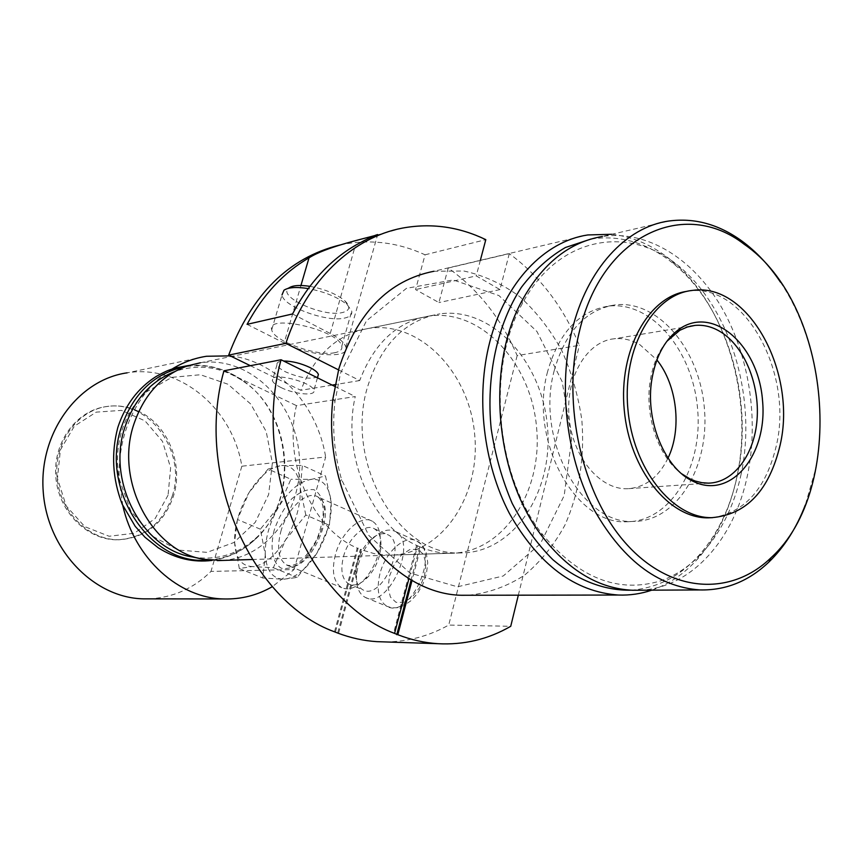 <?xml version="1.0" encoding="UTF-8"?>
<svg xmlns="http://www.w3.org/2000/svg" width="864" height="864" viewBox="0 0 864 864"><rect width="100%" height="100%" fill="white"/><g stroke="black" fill="none" stroke-linecap="round" stroke-linejoin="round"><path stroke-width="0.65" stroke-dasharray="4.32 3.24" d="M631.033 590.188C657.191 588.103 679.892 576.428 699.138 555.163C717.649 534.125 730.339 507.773 737.208 476.107C754.088 400.475 727.65 308.081 674.46 264.481C648.572 243.097 620.752 234.619 590.987 239.036M547.625 371.509C528.509 440.068 575.327 525.172 626.832 521.748C670.453 521.791 702.94 467.305 697.615 409.18C693.068 351.011 651.694 300.92 608.515 306.115C579.074 310.921 558.781 332.726 547.625 371.509M122.807 505.613L119.156 478.872C118.303 445.111 127.343 416.146 146.286 391.975C153.857 382.644 162.454 374.998 172.098 369.014M192.78 557.021C216.551 560.779 237.503 554.558 255.614 538.358C299.927 499.964 292.486 412.398 242.212 380.581C221.573 367.07 199.822 363.809 176.958 370.807L174.517 371.682M222.653 560.434C270.281 557.258 305.273 505.408 298.966 452.39C293.468 399.287 247.763 355.806 200.426 362.772L439.852 313.87C405.194 320.004 381.11 344.304 367.6 386.77C344.164 462.542 398.768 556.092 460.156 552.938C513.335 553.5 553.511 492.134 547.506 427.172C542.473 362.167 492.372 306.558 439.852 313.87M119.156 478.872L130.702 510.732L151.459 535.626L178.222 550.076L207.025 552.355L233.863 542.538L255.258 522.331L268.607 494.608L272.376 463.018L266.188 431.514L250.754 404.05L227.902 384.199L200.437 374.749L171.914 377.33L146.286 391.975C135.097 401.998 126.997 414.796 121.975 430.369C117.148 446.04 116.208 462.208 119.156 478.872M340.535 373.151L366.422 320.857L406.469 288.328L453.233 279.947L498.949 295.574L536.944 331.506L562.205 381.737L571.676 439.031L564.181 495.601L540.454 543.65L503.248 575.986L457.466 586.818L409.957 573.016L368.766 535.421L341.593 479.617C334.206 453.902 332.003 427.853 334.962 401.468L340.535 373.151M611.82 234.284C633.528 236.747 653.735 245.754 672.43 261.328C726.926 306.061 753.948 400.529 736.679 477.922C729.648 510.332 716.656 537.322 697.702 558.889C684.364 573.718 669.06 584.14 651.791 590.155M468.709 595.264C488.711 593.039 507.352 586.321 524.599 575.122C540.637 561.654 554.083 544.99 564.916 525.128C579.118 492.923 584.777 457.974 581.872 420.293C578.318 395.82 571.622 372.568 561.784 350.546C550.292 329.713 536.36 311.818 519.988 296.838C502.502 283.964 483.818 275.357 463.925 271.026L433.966 271.253L587.844 234.943M666.824 341.334C658.498 351.378 653 364.273 650.333 380.03C644.188 415.325 658.444 457.153 681.815 473.861M668.012 458.114C658.487 477.479 644.89 487.685 627.232 488.754C599.681 489.694 572.26 456.7 569.052 416.826C565.488 376.963 587.066 341.064 614.498 338.742C623.236 337.932 631.724 339.941 639.976 344.768L656.888 359.921M639.803 590.22C691.492 588.211 734.368 539.266 747.446 475.373C759.143 419.483 749.185 354.812 721.105 306.58C692.917 258.606 647.179 229.781 602.413 236.477L668.725 221.044M780.484 282.193C814.676 333.029 828.176 407.538 815.238 470.502L805.302 505.03M687.053 291.33L688.856 291.082C744.941 282.658 793.616 373.151 776.358 445.576C766.217 488.408 744.952 512.438 712.573 517.666M741.15 474.034C730.08 525.517 699.98 567.173 660.679 580.856C617.9 593.708 578.232 577.897 541.685 533.412C495.472 474.152 486.454 367.956 522.191 303.836C558.576 235.343 630.515 223.765 681.037 267.97C731.938 311.699 756.929 400.226 741.15 474.034M554.245 370.516C535.129 439.366 582.023 524.858 633.582 521.424C677.236 521.467 709.733 466.765 704.387 408.402C699.808 349.996 658.4 299.678 615.19 304.873C585.716 309.679 565.402 331.56 554.245 370.516M148.781 598.86C172.778 597.726 193.504 588.578 210.978 571.406L294.095 569.538L272.365 586.645M294.095 569.538L325.663 456.98L241.844 466.214C232.837 409.007 180.338 363.917 127.17 372.838L206.572 356.26M230.202 355.871C277.171 360.871 317.239 404.989 325.663 456.98M137.462 410.8C167.324 423.565 183.924 463.558 173.48 496.022C164.041 523.087 146.005 537.656 119.394 539.73C88.938 540.551 59.81 511.996 57.024 477.047C53.881 442.141 77.825 409.806 108.065 406.307C118.174 405.086 127.98 406.588 137.462 410.8M241.844 466.214L210.978 571.406M268.088 469.044L248.972 492.707C259.168 476.485 269.924 467.446 281.232 465.556L268.088 469.044L290.887 479.272L279.266 505.894L260.388 529.178L265.28 554.861L262.753 577.994L283.478 579.258L297.108 577.444L316.991 553.046L329.389 525.29L331.16 502.027L325.48 475.978L311.623 479.315L290.887 479.272M260.388 529.178L237.438 519.48L248.972 492.707C239.198 509.404 234.403 525.895 234.576 542.182C235.516 557.96 241.402 566.093 252.223 566.568C263.585 565.65 274.72 556.718 285.638 539.795C296.028 522.094 300.888 504.911 300.24 488.225C298.642 472.478 292.302 464.918 281.232 465.556L302.378 465.426L325.48 475.978M335.34 554.872C331.398 571.331 333.536 582.26 341.766 587.682C348.646 590.674 356.303 587.812 364.738 579.096C372.946 569.743 378.011 558.727 379.966 546.048C381.294 533.552 378.767 525.29 372.384 521.23C361.022 514.112 341.021 532.58 335.34 554.872M237.438 519.48L234.576 542.182L239.328 568.544L252.223 566.568L273.348 567.724L285.638 539.795L305.802 514.987L329.389 525.29M305.802 514.987L300.24 488.225L302.378 465.426M273.348 567.724L297.108 577.444M239.328 568.544L262.753 577.994M265.28 554.861C264.902 538.693 269.568 522.374 279.266 505.894C289.408 489.91 300.186 481.043 311.623 479.315C322.834 478.807 329.346 486.378 331.16 502.027C332.014 518.594 327.294 535.604 316.991 553.046C306.137 569.722 294.97 578.459 283.478 579.258C272.495 578.664 266.436 570.532 265.28 554.861M357.253 562.594C359.726 553.867 363.82 546.566 369.511 540.691C376.326 534.136 382.536 532.192 388.109 534.848C407.722 543.791 381.359 601.063 362.804 589.799C357.448 586.656 355.115 580.187 355.828 570.38L357.253 562.594M343.462 556.729C348.17 538.175 364.835 522.839 374.317 528.736C379.674 532.127 381.802 539.028 380.689 549.45C379.08 559.969 374.868 569.117 368.064 576.871C361.022 584.15 354.618 586.526 348.851 583.999C342.004 579.485 340.211 570.391 343.462 556.729M358.301 564.624C361.26 554.202 366.131 545.486 372.946 538.456C381.154 530.572 388.627 528.25 395.366 531.479C418.878 542.246 387.353 610.762 365.062 597.283C358.571 593.514 355.741 585.727 356.594 573.934L358.301 564.624M168.059 495.202L155.164 518.53L134.244 533.239L109.145 536.263L84.802 526.64L66.247 506.023L57.467 478.537L60.383 449.917L74.326 426.19L96.228 412.139L121.468 410.378L145.033 420.876L162.475 441.342L170.629 467.77L168.059 495.202M172.217 496.141C187.153 452.412 149.85 399.622 106.844 406.523C76.626 410.022 52.693 442.325 55.847 477.198C58.622 512.093 87.718 540.616 118.163 539.795C144.763 537.721 162.778 523.163 172.217 496.141M292.54 313.956L330.253 333.472C339.455 338.342 344.671 342.889 345.913 347.112C350.017 359.262 309.344 356.281 284.126 342.997L300.942 285.487M247.082 324.346L284.126 342.997M334.908 352.674C317.423 356.789 273.056 340.859 271.717 329.821C266.004 313.178 339.671 330.35 341.788 346.216C342.468 349.466 340.168 351.616 334.908 352.674M384.923 641.92C407.668 641.79 428.933 636.174 448.718 625.061L510.732 626.292M334.498 631.8L357.221 548.078C312.368 529.157 282.895 462.002 296.449 405.616L355.255 396.554C341.528 455.544 371.812 525.982 417.539 545.8L408.91 578.718M223.949 370.807L296.449 405.616M334.768 386.392L355.255 396.554M448.189 268.056L509.296 253.649C539.838 276.113 563.188 306.666 579.366 345.319L517.158 355.59C501.25 318.568 478.267 289.397 448.189 268.056L438.912 302.562L415.562 289.591L425.066 254.804C398.596 242.568 371.272 239.08 343.094 244.328L339.854 245.009M337.77 632.74L360.342 549.418L361.303 549.385L357.221 548.078M250.366 365.699L300.856 390.301C315.09 354.316 337.91 333.644 369.306 328.277C420.8 320.976 469.994 373.572 474.757 435.456C480.503 497.275 440.726 555.703 388.584 555.196L374.382 553.694L360.342 549.418M517.158 355.59L448.718 625.061M338.537 369.878L359.716 380.538C374.177 342.943 397.375 321.44 429.322 316.019C481.691 308.707 531.673 363.863 536.663 428.414C542.624 492.901 502.502 553.835 449.464 553.284C439.787 553.176 430.207 551.156 420.714 547.204L411.998 580.565M518.324 595.188L579.366 345.319M509.296 253.649L499.975 289.591L476.237 275.897L415.562 289.591M480.352 260.312L476.237 275.897M377.633 234.554L374.998 235.516M425.066 254.804L485.806 239.652M359.716 380.538L335.102 384.62M332.176 385.106L300.856 390.301M417.539 545.8L420.714 547.204M499.975 289.591L438.912 302.562M317.758 376.715C310.986 379.685 300.305 378.086 285.703 371.92C280.595 369.36 277.69 366.973 276.988 364.748C276.545 362.48 278.737 361.238 283.576 361.012M281.146 387.601C294.624 394.416 316.202 396.317 313.87 390.366C312.39 381.672 268.801 371.38 272.365 380.549C273.089 382.72 276.016 385.074 281.146 387.601M416.491 545.843L393.53 633.388M419.666 547.247L411.091 580.036M335.459 631.832L358.182 548.035M338.645 633.074L361.303 549.385M309.874 286.34C324.961 289.17 336.647 294.019 344.92 300.866C350.741 306.688 349.952 310.565 342.576 312.509C323.492 317.704 276.08 296.212 288.997 287.906M271.717 329.821L281.999 294.959C283.144 306.569 327.197 322.65 344.725 318.049C350.006 316.85 352.339 314.55 351.713 311.137L347.447 304.949C338.234 297.313 325.156 291.859 308.21 288.576M208.246 560.012C225.806 558.738 241.272 552.031 254.632 539.881C299.722 500.796 292.162 411.772 241.002 379.382C223.571 367.826 204.908 363.625 185.026 366.757M280.8 531.684C286.826 508.982 306.785 489.866 317.779 496.865C340.34 507.211 307.681 578.059 286.405 564.851C278.456 559.505 276.588 548.446 280.8 531.684M274.19 530.183C269.752 548.132 272.462 563.155 281.329 568.231C288.166 569.527 295.682 566.741 303.88 559.85C311.71 550.832 317.768 540.065 322.045 527.548L324.486 510.084C323.406 499.856 319.885 493.052 313.934 489.694C306.99 488.916 299.57 492.005 291.654 498.96C284.17 507.784 278.348 518.184 274.19 530.183M389.524 576.018L394.297 564.376L401.533 554.936L409.86 549.536L417.668 549.256L423.414 554.256L425.909 563.598L424.602 575.456L419.71 587.423L412.258 597.035L403.769 602.327L395.971 602.294L390.409 597.035L388.13 587.66L389.524 576.018M379.922 573.815C376.186 590.026 378.54 600.858 386.996 606.334C409.547 619.866 440.748 552.01 416.999 541.134C405.356 533.93 385.333 551.88 379.922 573.815M330.253 333.472L355.417 245.311M242.212 380.581L241.002 379.382C224.964 368.582 207.544 363.949 188.719 365.472M255.614 538.358L254.632 539.881C242.471 551.135 228.29 557.982 212.112 560.401M201.01 558.716L204.142 559.364M176.958 370.807L187.704 365.807M252.212 559.505L460.156 552.938M341.593 479.617L339.962 481.874M334.962 401.468L332.921 398.844M674.46 264.481L672.43 261.328M699.138 555.163L697.702 558.889M690.185 326.214L614.498 338.742M708.394 483.149L627.232 488.754M692.539 290.401L688.856 291.082M626.832 521.748L633.582 521.424M608.515 306.115L615.19 304.873M541.685 533.412L542.473 536.76M522.191 303.836L522.374 300.024M372.384 521.23L317.779 496.865C325.296 502.87 325.037 516.985 316.98 539.19C305.392 559.58 295.196 568.134 286.405 564.851L341.766 587.682M348.851 583.999L362.804 589.799M374.317 528.736L388.109 534.848M365.062 597.283L386.996 606.334L392.008 607.813L397.354 607.716L404.168 605.448L411.156 600.577L417.355 593.665L422.874 584.183L426.46 573.728L427.745 562.669L426.179 552.668L424.462 548.694L421.211 544.288L416.999 541.134L395.366 531.479M355.828 570.38L356.594 573.934M369.511 540.691L372.946 538.456M380.689 549.45L379.966 546.048M368.064 576.871L364.738 579.096M108.065 406.307L106.844 406.523M119.394 539.73L118.163 539.795M402.44 228.096L343.094 244.328M429.322 316.019L369.306 328.277M449.464 553.284L388.584 555.196M345.913 347.112L377.665 234.554M276.988 364.748L272.365 380.549M317.455 377.806L313.87 390.366M341.788 346.216L351.713 311.137M287.712 288.5L283.964 290.228M344.92 300.866L347.447 304.949"/><path stroke-width="1.3" d="M590.987 239.036L565.412 247.514C549.094 256.975 534.438 270.216 521.456 287.226C497.34 323.989 485.924 376.272 491.227 429.073C495.212 455.274 502.2 480.038 512.179 503.356C523.681 525.269 537.224 544.028 552.83 559.634C577.238 580.381 604.4 590.728 631.033 590.188M174.517 371.682C150.833 381.132 134.32 399.578 124.967 427.032C106.121 481.723 142.852 549.925 192.78 557.021L201.01 558.716M200.426 362.772L187.704 365.807C161.946 375.062 144.007 394.524 133.866 424.181C114.329 481.075 152.474 552.053 204.142 559.364L222.653 560.434M651.791 590.155C641.023 593.816 629.899 595.447 618.43 595.037C574.862 591.959 538.499 564.721 509.328 513.292C483.235 463.32 475.6 396.792 489.78 341.971C504.922 282.366 544.59 241.283 587.844 234.943L611.82 234.284M433.966 271.253C388.692 280.206 356.983 312.714 338.839 368.788L332.921 398.844C329.767 426.87 332.111 454.55 339.962 481.874C358.754 548.165 410.983 594.454 461.484 595.274L468.709 595.264M681.815 473.861L690.001 478.883L695.207 481.032L701.806 482.674L708.394 483.149C733.709 482.738 754.423 454.766 757.058 419.591C759.845 384.437 744.422 346.604 720.716 331.916C712.379 326.797 703.814 324.626 695.002 325.415L687.28 327.013L679.871 330.275L666.824 341.334M656.888 359.921C677.149 385.063 682.106 429.052 668.012 458.114M602.413 236.477C569.614 241.996 542.938 263.174 522.374 300.024C485.503 366.066 494.813 475.718 542.473 536.76C569.063 570.823 599.054 588.654 632.459 590.252L639.803 590.22M805.302 505.03C796.446 528.066 784.328 547.052 768.938 562C748.872 581.137 725.911 590.458 700.056 589.939C657.148 586.904 621.162 558.965 592.11 506.12C566.114 454.766 558.295 386.338 572.119 330.113C586.894 268.866 626.054 227.005 668.725 221.044C694.246 217.598 718.556 224.208 741.668 240.872C756.27 251.564 769.208 265.334 780.484 282.193M780.084 445.252C769.198 490.568 746.442 514.706 711.839 517.666C672.451 518.346 632.696 468.623 627.815 408.262C622.447 347.922 653.422 294.181 692.539 290.401C748.634 281.977 797.332 372.676 780.084 445.252M651.996 378.637C656.186 355.244 665.593 338.526 680.195 328.482C714.452 305.586 758.635 346.475 762.534 400.594C767.826 454.648 730.976 500.137 693.176 481.345C664.61 468.526 644.674 419.818 651.996 378.637M579.388 331.592C561.319 404.179 582.185 495.59 626.864 544.547C671.479 593.827 731.311 596.171 770.915 557.831C847.292 488.981 831.578 303.869 744.293 244.35C684.925 197.888 602.003 234.101 579.388 331.592M712.573 517.666L708.113 517.849C669.071 518.497 629.597 469.768 624.262 410.087C618.462 350.438 648.378 296.449 687.053 291.33M272.365 586.645C257.386 595.285 241.25 599.389 223.97 598.957C179.204 598.331 134.741 558.922 122.807 505.613M172.098 369.014C182.963 362.351 194.454 358.096 206.572 356.26L230.202 355.871M127.17 372.838C78.235 379.663 38.815 432.907 43.2 491.249C47.056 549.634 93.701 597.877 143.273 598.849L148.781 598.86M374.998 235.516C361.865 239.242 326.052 247.007 309.02 257.839C283.694 272.516 263.045 294.689 247.082 324.346L292.54 313.956C308.74 283.262 329.702 260.377 355.417 245.311C366.617 239.123 374.026 235.537 377.633 234.554M518.324 595.188L510.732 626.292C488.203 639.338 463.871 645.138 437.735 643.68L376.844 641.65C363.701 640.796 350.654 637.934 337.684 633.053L334.498 631.8C251.327 601.733 194.465 474.239 223.949 370.807L281.07 359.759L334.768 386.392M376.844 641.65L384.923 641.92M437.735 643.68C424.364 642.805 411.059 639.814 397.829 634.716L394.578 633.409C309.701 602.068 251.078 468.115 281.07 359.759M408.91 578.718L394.578 633.409M339.854 245.009C288.77 257.645 251.705 294.354 228.668 355.126L250.366 365.699M411.998 580.565L397.829 634.716M338.537 369.878L285.865 343.343C306.439 280.649 352.49 237.46 402.44 228.096C431.114 222.836 458.903 226.692 485.806 239.652L480.352 260.312M285.865 343.343L228.668 355.126M335.102 384.62L332.176 385.106M283.576 361.012C291.989 361.076 300.769 363.236 309.917 367.492C314.874 370.019 317.693 372.362 318.395 374.512L317.758 376.715M411.091 580.036L396.781 634.694M287.712 288.5L288.997 287.906C292.81 285.358 299.776 284.828 309.874 286.34M308.21 288.576C296.449 286.74 288.36 287.291 283.964 290.228L281.999 294.959M185.026 366.757C154.645 373.118 133.499 393.077 121.565 426.622C99.306 489.964 151.157 566.536 208.246 560.012M300.942 285.487L309.02 257.839M212.112 560.401C193.244 562.734 175.306 558.533 158.274 547.808L145.022 537.289L135.227 526.36L122.202 504.241C112.471 478.926 111.013 453.319 117.828 427.432C125.172 405.14 137.894 388.184 156.017 376.564C167.8 369.965 169.355 370.008 175.964 367.837L188.719 365.472M217.231 560.606L252.212 559.505M461.484 595.274L618.43 595.037M695.002 325.415L690.185 326.214M700.056 589.939L632.459 590.252M711.839 517.666L708.113 517.849M744.293 244.35L741.668 240.872M770.915 557.831L768.938 562M690.001 478.883L693.176 481.345M677.506 331.722L680.195 328.482M223.97 598.957L143.273 598.849M318.395 374.512L317.455 377.806"/></g></svg>
